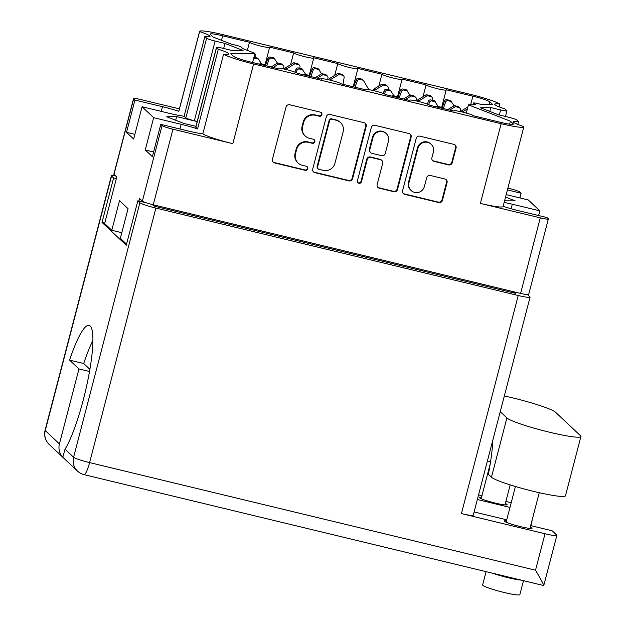 <?xml version="1.0" encoding="UTF-8"?>
<svg xmlns="http://www.w3.org/2000/svg" width="626" height="626" viewBox="0 0 626 626"><rect width="100%" height="100%" fill="white"/><g stroke="black" fill="none" stroke-linecap="round" stroke-linejoin="round"><path stroke-width="0.94" d="M503.132 206.337A23.999 2.387 14.6 0 0 519.447 210.915L546.967 217.558L548.243 218.764A9.844 0.978 14.6 0 1 548.353 218.967L528.673 294.525A9.844 0.978 -165.4 0 1 520.605 293.422L153.26 204.78A9.844 0.978 -165.4 0 1 142.376 201.134L139.59 198.512L138.933 201.048M499.321 114.988L500.636 109.941L490.776 107.562L480.338 107.727L498.445 114.777L508.304 117.156A7.692 0.767 14.6 0 1 516.81 120.012L518.555 121.655A23.999 2.387 14.6 0 0 513.414 121.812A23.999 2.387 14.6 0 0 513.688 122.32A23.999 2.387 14.6 0 0 523.821 126.609A27.693 2.754 14.6 0 1 523.845 126.82A27.693 2.754 14.6 0 1 501.152 123.705L253.593 63.969L232.833 143.675L172.94 129.222L153.26 204.78M500.636 109.941A7.692 0.767 14.6 0 0 506.935 110.802A7.692 0.767 14.6 0 0 506.849 110.645L505.104 108.994A23.999 2.387 -165.4 0 1 494.963 104.706A23.999 2.387 -165.4 0 1 494.697 104.198A23.999 2.387 -165.4 0 1 499.838 104.041A27.693 2.754 14.6 0 0 469.829 94.236L222.269 34.5A27.693 2.754 14.6 0 0 199.584 31.386A27.693 2.754 14.6 0 0 199.6 31.597L178.84 111.295A23.999 2.387 14.6 0 0 162.455 106.694L134.934 100.058L133.659 98.853L113.979 174.404A9.844 0.978 -165.4 0 1 113.869 174.2L133.549 98.642A9.844 0.978 14.6 0 0 133.659 98.853M431.197 144.277L430.735 143.847A8.083 7.911 133.3 0 0 417.472 147.861L408.496 182.33A8.083 7.911 133.3 0 0 410.687 190.077L411.141 190.507A8.083 7.911 133.3 0 0 424.405 186.485L426.697 177.69A3.02 2.958 133.3 0 1 430.344 175.476L444.937 178.997A3.02 2.958 133.3 0 1 447.066 182.604L442.449 200.343A3.02 2.958 133.3 0 1 438.803 202.558L404.709 194.334A3.02 2.958 133.3 0 1 402.573 190.727L416.212 138.377A3.02 2.958 133.3 0 1 419.858 136.163L453.952 144.387A3.02 2.958 133.3 0 1 456.08 147.994L452.254 162.682A3.02 2.958 133.3 0 1 448.607 164.896L434.021 161.375A3.02 2.958 133.3 0 1 431.885 157.768L433.388 152.024A8.083 7.911 133.3 0 0 431.197 144.277A8.083 7.911 133.3 0 0 417.925 148.292L408.95 182.761A8.083 7.911 133.3 0 0 411.141 190.507M358.917 183.277A2.113 2.074 133.3 0 0 361.468 181.736L367.227 159.63A3.02 2.958 133.3 0 1 370.874 157.416L380.545 159.755A3.02 2.958 133.3 0 1 382.682 163.363L377.149 184.592A3.02 2.958 133.3 0 0 379.286 188.199L393.871 191.72A3.02 2.958 133.3 0 0 397.518 189.506L411.157 137.157A3.02 2.958 133.3 0 0 409.021 133.549L374.935 125.325A3.02 2.958 133.3 0 0 371.288 127.532L357.423 180.757A2.113 2.074 133.3 0 0 358.917 183.277M357.782 182.549A2.113 2.074 133.3 0 0 361.006 181.305L361.468 181.736M523.845 126.82L503.085 206.525A27.693 2.754 -165.4 0 1 480.392 203.411L540.285 217.864A9.844 0.978 14.6 0 0 548.353 218.967M142.376 201.134L162.064 125.576L160.78 124.371L152.368 156.672L145.248 149.966L153.66 117.672L142.063 106.756L169.583 113.4A23.999 2.387 14.6 0 0 184.107 116.256L204.866 36.551A23.999 2.387 14.6 0 0 210.007 36.394A23.999 2.387 14.6 0 0 199.6 31.597M204.866 36.551L206.619 38.194A7.692 0.767 14.6 0 0 215.117 41.05L224.977 43.429L243.091 50.479L232.653 50.643L222.786 48.265A7.692 0.767 14.6 0 0 216.486 47.404A7.692 0.767 14.6 0 0 216.573 47.56L218.325 49.211A23.999 2.387 -165.4 0 1 228.725 54.008A23.999 2.387 -165.4 0 1 223.592 54.165A27.693 2.754 14.6 0 0 253.593 63.969M378.855 86.028L381.93 74.236L357.79 68.414A10.462 1.041 -165.4 0 1 357.908 68.633A10.462 1.041 -165.4 0 1 348.432 67.24A10.462 1.041 -165.4 0 1 337.774 63.586L313.642 57.756A10.462 1.041 -165.4 0 1 313.759 57.983A10.462 1.041 -165.4 0 1 304.283 56.583A10.462 1.041 -165.4 0 1 293.625 52.928L269.485 47.107A10.462 1.041 -165.4 0 1 269.603 47.326A10.462 1.041 -165.4 0 1 260.126 45.933A10.462 1.041 -165.4 0 1 249.477 42.278L222.684 35.815A15.384 1.526 -165.4 0 0 210.086 34.086A15.384 1.526 -165.4 0 0 210.25 34.407L213.004 37.004L231.268 44.11L236.01 45.26A4.617 0.462 14.6 0 1 241.104 46.966L242.88 48.632L254.985 53.351L230.791 53.734L233.545 56.324A15.384 1.526 -165.4 0 0 250.541 62.021L277.326 68.484A10.462 1.041 14.6 0 1 277.208 68.265A10.462 1.041 14.6 0 1 286.685 69.658A10.462 1.041 14.6 0 1 297.342 73.312L321.482 79.142A10.462 1.041 14.6 0 1 321.365 78.915A10.462 1.041 14.6 0 1 330.841 80.316A10.462 1.041 14.6 0 1 341.499 83.97L365.631 89.792A10.462 1.041 14.6 0 1 365.514 89.573A10.462 1.041 14.6 0 1 374.99 90.966A10.462 1.041 14.6 0 1 385.647 94.62L409.787 100.45A10.462 1.041 -165.4 0 1 409.67 100.223A10.462 1.041 -165.4 0 1 419.146 101.623A10.462 1.041 -165.4 0 1 429.796 105.278L453.936 111.099A10.462 1.041 -165.4 0 1 453.819 110.88A10.462 1.041 -165.4 0 1 463.295 112.273A10.462 1.041 -165.4 0 1 473.952 115.927L500.737 122.391A15.384 1.526 -165.4 0 0 513.343 124.12A15.384 1.526 -165.4 0 0 513.171 123.799L510.417 121.201L468.444 104.855L475.416 104.745L473.639 103.079L473.201 104.785M381.93 74.236A10.462 1.041 14.6 0 0 392.588 77.89A10.462 1.041 14.6 0 0 402.064 79.291A10.462 1.041 14.6 0 0 401.947 79.064L426.079 84.893A10.462 1.041 14.6 0 0 436.737 88.548A10.462 1.041 14.6 0 0 446.213 89.941A10.462 1.041 14.6 0 0 446.095 89.721L472.88 96.185A15.384 1.526 -165.4 0 1 489.884 101.881L492.639 104.472L482.114 104.644L477.372 103.493A4.617 0.462 14.6 0 0 473.592 102.977A4.617 0.462 14.6 0 0 473.639 103.079M519.901 197.926L521.122 193.238L519.838 192.033A9.844 0.978 14.6 0 0 508.961 188.387L507.874 188.129M538.618 215.547L539.839 210.852L528.242 199.944L506.184 194.616M539.839 210.852L512.318 204.217A23.999 2.387 14.6 0 0 504.149 202.417M504.564 200.829L515.143 200.836L505.542 197.096M521.122 193.238L507.404 189.928M153.66 117.672L181.18 124.308A23.999 2.387 -165.4 0 1 197.558 128.917L218.325 49.211M216.573 47.56L195.813 127.266L197.558 128.917M195.813 127.266A7.692 0.767 -165.4 0 1 195.727 127.101L216.486 47.404M215.117 41.05L194.357 120.748L197.198 121.436M194.357 120.748A7.692 0.767 -165.4 0 1 185.859 117.899L206.619 38.194M184.107 116.256L185.859 117.899M197.167 121.569L176.634 116.616L166.759 116.772L183.895 123.447L195.922 126.35M126.554 244.156L120.333 238.303L128.048 208.677L119.511 200.641L111.788 230.274L104.644 223.545L116.765 177.025L113.979 174.404M134.934 100.058L126.522 132.352L133.651 139.05L142.063 106.756M133.549 98.642A9.844 0.978 14.6 0 1 141.617 99.753L179.396 108.869M178.84 111.295A27.693 2.754 -165.4 0 1 178.817 111.092L199.584 31.386M162.064 125.576A9.844 0.978 14.6 0 0 172.94 129.222M232.833 143.675A27.693 2.754 -165.4 0 1 202.832 133.87A23.999 2.387 -165.4 0 1 188.301 131.014L160.78 124.371M352.594 178.668L366.226 126.311A3.02 2.958 133.3 0 0 364.097 122.712L330.004 114.48A3.02 2.958 133.3 0 0 326.357 116.694L312.718 169.043A3.02 2.958 133.3 0 0 314.855 172.651L348.948 180.875A3.02 2.958 133.3 0 0 352.594 178.668L352.133 178.238L365.772 125.889A3.02 2.958 133.3 0 0 365.169 123.212M315.363 115.278L319.338 116.233A2.113 2.074 133.3 0 0 321.318 112.664A2.113 2.074 133.3 0 0 320.395 112.164L289.697 104.753A3.02 2.958 133.3 0 0 286.051 106.968L272.42 159.317A3.02 2.958 133.3 0 0 274.548 162.924L305.245 170.335A2.113 2.074 133.3 0 0 307.225 166.759A2.113 2.074 133.3 0 0 306.31 166.258L302.335 165.303A9.664 9.46 133.3 0 1 295.511 153.761L296.646 149.403A9.664 9.46 133.3 0 1 308.321 142.329L312.288 143.284A2.113 2.074 133.3 0 0 314.268 139.708A2.113 2.074 133.3 0 0 313.352 139.215L309.377 138.252A9.664 9.46 133.3 0 1 302.561 126.718L303.696 122.352A9.664 9.46 133.3 0 1 315.363 115.278L314.909 114.848A9.664 9.46 133.3 0 0 303.234 121.921L303.696 122.352M305.183 135.983L304.721 135.552A9.664 9.46 133.3 0 1 302.1 126.288L303.234 121.921M298.132 163.034L297.679 162.603A9.664 9.46 133.3 0 1 295.057 153.331L296.192 148.972A9.664 9.46 133.3 0 1 307.859 141.899L311.834 142.853A2.113 2.074 133.3 0 0 314.025 139.512M273.022 161.985A3.02 2.958 133.3 0 0 274.094 162.494L304.792 169.904A2.113 2.074 133.3 0 0 306.983 166.555M314.909 114.848L318.877 115.81A2.113 2.074 133.3 0 0 321.068 112.461M313.321 171.712A3.02 2.958 133.3 0 0 314.393 172.22L348.486 180.444A3.02 2.958 133.3 0 0 352.133 178.238M332.124 119.323A2.113 2.074 133.3 0 0 329.566 120.865L317.601 166.821A2.113 2.074 133.3 0 0 319.088 169.341L323.282 170.358A9.664 9.46 133.3 0 0 334.949 163.276L343.134 131.867A9.664 9.46 133.3 0 0 336.311 120.333L331.663 118.893A2.113 2.074 133.3 0 0 329.112 120.442L329.566 120.865M318.172 168.848L317.718 168.417A2.113 2.074 133.3 0 1 317.139 166.391L329.112 120.442M340.513 122.602L340.051 122.172A9.664 9.46 133.3 0 0 335.857 119.902L336.311 120.333M331.663 118.893L335.857 119.902M377.752 187.26A3.02 2.958 133.3 0 0 378.824 187.769L393.418 191.29A3.02 2.958 133.3 0 0 397.064 189.075L410.703 136.726A3.02 2.958 133.3 0 0 410.093 134.058M381.86 160.459L381.406 160.037A3.02 2.958 133.3 0 0 380.092 159.325L370.412 156.985A3.02 2.958 133.3 0 0 366.766 159.2L361.006 181.305M388.417 141.327A8.083 7.911 133.3 0 0 386.226 133.581A8.083 7.911 133.3 0 0 372.963 137.603L369.802 149.739A3.02 2.958 133.3 0 0 371.93 153.347L381.61 155.686A3.02 2.958 133.3 0 0 385.256 153.472L388.417 141.327M386.226 133.581L385.772 133.15A8.083 7.911 133.3 0 0 372.509 137.172L372.963 137.603M370.615 152.634L370.162 152.212A3.02 2.958 133.3 0 1 369.34 149.309L372.509 137.172M432.488 160.436A3.02 2.958 133.3 0 0 433.56 160.945L448.153 164.466A3.02 2.958 133.3 0 0 451.8 162.251L455.626 147.564A3.02 2.958 133.3 0 0 455.024 144.896M403.175 193.395A3.02 2.958 133.3 0 0 404.247 193.904L438.341 202.128A3.02 2.958 133.3 0 0 441.987 199.913L446.612 182.174A3.02 2.958 133.3 0 0 446.009 179.506M111.788 230.274L121.796 232.684M423.012 96.686L426.079 84.893M466.3 113.079L468.444 104.855M509.642 124.167L510.417 121.201M252.599 62.514L254.985 53.351M247.364 50.377L249.477 42.278M290.55 64.721L293.625 52.928M334.707 75.378L337.774 63.586M223.662 48.476L224.977 43.429M518.555 121.655L517.827 124.457M489.775 111.405L490.776 107.562M175.687 120.255L176.634 116.616M223.592 54.165L202.832 133.87M145.248 149.966L153.589 151.977M126.522 132.352L134.872 134.363M499.102 106.843L499.838 104.041M116.342 178.637L113.603 177.972L111.545 176.039L45.252 430.563L59.431 443.904L78.954 368.941L69.572 360.114A67.076 11.933 103.6 0 1 89.056 325.356A67.076 11.933 103.6 0 1 83.274 399.936A67.076 11.933 103.6 0 1 65.041 449.186L62.843 457.043L62.185 456.534L62.983 456.73M474.117 511.951L506.747 519.823M530.684 525.597L552.132 530.778L556.702 535.073A14.461 1.44 14.6 0 1 556.866 535.387L543.751 585.56L84.048 474.641A14.461 2.574 -76.4 0 0 89.588 462.598L535.52 570.2L545.019 533.759L461.425 513.586L518.226 295.511A14.461 1.44 14.6 0 0 530.073 297.139A14.461 1.44 14.6 0 0 529.917 296.834L527.859 294.901L526.607 294.596M492.803 440.211A67.076 11.933 103.6 0 1 488.35 474.289L491.465 477.215A38.46 3.819 14.6 0 0 533.962 491.465A38.46 3.819 14.6 0 0 565.474 495.784L580.912 436.525A38.46 3.819 14.6 0 0 580.482 435.712L555.505 412.205A38.46 3.819 14.6 0 0 504.329 395.984M500.237 411.689L506.896 417.949A38.46 3.819 14.6 0 0 549.401 432.198A38.46 3.819 14.6 0 0 580.912 436.525M523.492 580.678L519.854 594.645A19.234 1.909 -165.4 0 1 504.094 592.478A19.234 1.909 -165.4 0 1 482.63 584.95L486.097 571.648M521.184 580.122A19.234 1.909 -165.4 0 1 507.952 577.665A19.234 1.909 -165.4 0 1 492.615 573.22M505.338 503.507A14.312 1.424 -165.4 0 1 507.091 504.712A14.312 1.424 -165.4 0 1 495.369 503.101A14.312 1.424 -165.4 0 1 479.399 497.498A14.312 1.424 -165.4 0 1 481.519 497.302M530.316 527.014A14.312 1.424 -165.4 0 1 532.069 528.219A14.312 1.424 -165.4 0 1 520.347 526.607A14.312 1.424 -165.4 0 1 504.376 521.004A14.312 1.424 -165.4 0 1 506.497 520.809M503.539 575.826A12.309 1.221 14.6 0 0 506.927 576.695A12.309 1.221 14.6 0 0 510.417 577.477M65.041 449.186L73.602 457.238L139.903 202.722L137.845 200.79L126.272 245.235L102.022 222.418L113.603 177.972M514.118 291.857L515.738 293.383L153.988 206.087L152.361 204.561M89.87 369.324L83.704 363.518A67.076 11.933 103.6 0 1 92.867 340.544M531.38 525.77A69.846 12.426 103.6 0 1 532.178 519.846M477.356 499.532L509.987 507.404M59.431 443.904A14.461 14.155 133.3 0 0 62.185 456.534M511.192 502.756L505.871 501.465M481.934 495.69L478.569 494.884M115.427 175.773A14.461 1.44 14.6 0 0 111.389 175.734A14.461 1.44 14.6 0 0 111.545 176.039M139.903 202.722A14.461 1.44 14.6 0 0 155.882 208.082L518.226 295.511M146.476 202.871L137.845 200.79M513.664 291.747L513.383 292.811M104.769 223.083L102.022 222.418M530.073 297.139L473.272 515.214A14.461 1.44 -165.4 0 1 461.425 513.586M545.019 533.759A14.461 1.44 14.6 0 0 556.866 535.387M543.587 585.451C544.229 585.568 541.545 580.482 535.52 570.2M487.411 460.932L490.557 461.691M78.954 368.941L89.502 371.484M69.572 360.114L83.704 363.518M255.596 57.647L255.823 56.324A2.152 2.105 133.3 0 0 254.782 54.141M283.547 68.93L283.836 67.24A2.152 2.105 133.3 0 0 283.21 65.354L282.115 64.322A2.152 2.105 133.3 0 0 281.176 63.821L277.709 62.983L271.113 66.982M261.637 63.899L257.763 58.171L254.297 57.334A2.152 2.105 133.3 0 0 253.96 57.279M258.859 59.204L255.392 58.367A2.152 2.105 133.3 0 0 253.577 58.758M283.21 65.354A2.152 2.105 133.3 0 0 282.271 64.854L278.805 64.016L273.108 67.467M277.709 62.983L278.805 64.016M327.695 79.58L327.985 77.89A2.152 2.105 133.3 0 0 327.359 76.012L326.263 74.979A2.152 2.105 133.3 0 0 325.332 74.471L321.866 73.633L315.261 77.64M305.785 74.549L301.912 68.821L298.445 67.984A2.152 2.105 133.3 0 0 295.902 69.384L294.924 72.147M303.007 69.854L299.549 69.016A2.152 2.105 133.3 0 0 296.998 70.417L296.2 72.663M327.359 76.012A2.152 2.105 133.3 0 0 326.428 75.503L322.961 74.666L317.265 78.125M321.866 73.633L322.961 74.666M416 100.888L416.29 99.198A2.152 2.105 133.3 0 0 415.664 97.32L414.568 96.287A2.152 2.105 133.3 0 0 413.637 95.778L410.171 94.941L403.567 98.947M394.09 95.856L390.217 90.128L386.751 89.291A2.152 2.105 133.3 0 0 384.207 90.692L383.229 93.454M391.313 91.161L387.846 90.324A2.152 2.105 133.3 0 0 385.303 91.725L384.505 93.97M415.664 97.32A2.152 2.105 133.3 0 0 414.733 96.811L411.266 95.974L405.57 99.432M410.171 94.941L411.266 95.974M460.157 111.545L460.439 109.855A2.152 2.105 133.3 0 0 459.82 107.969L458.725 106.936A2.152 2.105 133.3 0 0 457.786 106.436L454.32 105.598L447.723 109.597M438.247 106.514L434.374 100.786L430.907 99.949A2.152 2.105 133.3 0 0 428.356 101.349L427.378 104.104M435.469 101.819L432.003 100.982A2.152 2.105 133.3 0 0 429.459 102.374L428.653 104.628M459.82 107.969A2.152 2.105 133.3 0 0 458.881 107.469L455.415 106.631L449.718 110.082M454.32 105.598L455.415 106.631M299.752 68.297L299.971 66.982A2.152 2.105 133.3 0 0 299.353 65.096L298.25 64.063A2.152 2.105 133.3 0 0 297.319 63.562L293.852 62.725L285.511 67.78A6.769 6.628 133.3 0 0 285.433 67.827L284.235 69.079M277.475 63.124L273.906 57.913L270.44 57.076A2.152 2.105 133.3 0 0 267.889 58.468L265.44 65.394M275.002 58.938L271.535 58.108A2.152 2.105 133.3 0 0 268.984 59.501L266.707 65.926M299.353 65.096A2.152 2.105 133.3 0 0 298.414 64.588L294.948 63.758L286.606 68.813A6.769 6.628 133.3 0 0 286.536 68.86L285.581 69.392M286.348 69.58L286.536 68.86M293.852 62.725L294.948 63.758M342.985 84.33L344.128 77.632A2.152 2.105 133.3 0 0 343.502 75.754L342.406 74.721A2.152 2.105 133.3 0 0 341.467 74.212L338.001 73.375L329.667 78.43A6.769 6.628 133.3 0 0 329.589 78.485L328.392 79.737M321.623 73.782L318.055 68.563L314.588 67.725A2.152 2.105 133.3 0 0 312.045 69.126L309.588 76.043M319.15 69.596L315.684 68.758A2.152 2.105 133.3 0 0 313.141 70.159L310.864 76.575M343.502 75.754A2.152 2.105 133.3 0 0 342.563 75.245L339.096 74.408L330.763 79.463A6.769 6.628 133.3 0 0 330.685 79.51L329.73 80.042M330.497 80.23L330.685 79.51M338.001 73.375L339.096 74.408M388.05 89.604L388.276 88.289A2.152 2.105 133.3 0 0 387.65 86.404L386.555 85.371A2.152 2.105 133.3 0 0 385.624 84.87L382.157 84.033L373.816 89.088A6.769 6.628 133.3 0 0 373.738 89.135L372.54 90.387M367.971 89.534L368.221 88.571A6.769 6.628 133.3 0 0 368.174 88.493L363.299 80.245L362.204 79.22L358.745 78.383A2.152 2.105 133.3 0 0 356.194 79.776L353.667 86.904M363.299 80.245L359.84 79.416A2.152 2.105 133.3 0 0 357.29 80.809L355.012 87.233M387.65 86.404A2.152 2.105 133.3 0 0 386.719 85.895L383.253 85.066L374.911 90.121A6.769 6.628 133.3 0 0 374.833 90.167L373.886 90.7M374.653 90.887L374.833 90.167M368.628 89.628L368.221 88.571M382.157 84.033L383.253 85.066M432.206 100.262L432.433 98.939A2.152 2.105 133.3 0 0 431.807 97.061L430.711 96.028A2.152 2.105 133.3 0 0 429.772 95.52L426.306 94.682L417.972 99.737A6.769 6.628 133.3 0 0 417.894 99.792L416.697 101.044M409.928 95.089L406.36 89.87L402.894 89.033A2.152 2.105 133.3 0 0 400.35 90.434L397.893 97.351M407.456 90.903L403.989 90.066A2.152 2.105 133.3 0 0 401.446 91.466L399.169 97.883M431.807 97.061A2.152 2.105 133.3 0 0 430.868 96.553L427.401 95.715L419.068 100.77A6.769 6.628 133.3 0 0 418.99 100.817L418.035 101.349M418.802 101.537L418.99 100.817M426.306 94.682L427.401 95.715M467.912 106.882L462.121 110.395A6.769 6.628 133.3 0 0 462.043 110.442L460.846 111.694M454.085 105.739L450.509 100.528L447.042 99.691A2.152 2.105 133.3 0 0 444.499 101.083L442.042 108.008M451.604 101.553L448.138 100.723A2.152 2.105 133.3 0 0 445.595 102.116L443.318 108.541M467.387 108.901L463.217 111.428A6.769 6.628 133.3 0 0 463.138 111.475L462.191 112.007M462.95 112.195L463.138 111.475M442.339 108.306L441.22 107.226L437.754 106.397A2.152 2.105 133.3 0 0 435.97 106.764M442.316 108.259L438.849 107.422A2.152 2.105 133.3 0 0 438.466 107.367M398.191 97.648L397.072 96.576L393.605 95.739A2.152 2.105 133.3 0 0 391.813 96.114M398.167 97.609L394.701 96.772A2.152 2.105 133.3 0 0 394.317 96.717M309.886 76.341L308.767 75.269L305.3 74.431A2.152 2.105 133.3 0 0 303.508 74.807M309.862 76.302L306.396 75.464A2.152 2.105 133.3 0 0 306.012 75.41M265.737 65.691L264.61 64.611L261.144 63.774A2.152 2.105 133.3 0 0 259.36 64.149M265.706 65.644L262.239 64.807A2.152 2.105 133.3 0 0 261.864 64.752M408.496 182.33L408.95 182.761M520.605 293.422L540.285 217.864M480.392 203.411L501.152 123.705M153.722 205.844L153.957 204.945M302.1 126.288L302.561 126.718M311.834 142.853L312.288 143.284M307.859 141.899L308.321 142.329M296.192 148.972L296.646 149.403M295.057 153.331L295.511 153.761M304.792 169.904L305.245 170.335M274.094 162.494L274.548 162.924M318.877 115.81L319.338 116.233M365.772 125.889L366.226 126.311M348.486 180.444L348.948 180.875M314.393 172.22L314.855 172.651M317.139 166.391L317.601 166.821M410.703 136.726L411.157 137.157M397.064 189.075L397.518 189.506M393.418 191.29L393.871 191.72M378.824 187.769L379.286 188.199M380.092 159.325L380.545 159.755M370.412 156.985L370.874 157.416M366.766 159.2L367.227 159.63M369.34 149.309L369.802 149.739M448.153 164.466L448.607 164.896M433.56 160.945L434.021 161.375M417.472 147.861L417.925 148.292M446.612 182.174L447.066 182.604M441.987 199.913L442.449 200.343M438.341 202.128L438.803 202.558M404.247 193.904L404.709 194.334M455.626 147.564L456.08 147.994M451.8 162.251L452.254 162.682M165.092 207.636L164.81 208.701M503.899 290.519L504.173 289.455M470.635 104.824L472.88 96.185M489.884 101.881L489.196 104.526M513.03 124.324L513.171 123.799M222.684 35.815L221.518 40.314M179.959 129.003L181.18 124.308M161.234 111.381L162.455 106.694M511.137 208.755L512.318 204.217M491.465 477.215L506.896 417.949M111.389 175.734L45.088 430.25A14.461 1.44 -165.4 0 0 45.252 430.563A14.461 14.155 133.3 0 0 49.172 444.429L77.53 471.112A14.461 14.461 0 0 0 84.048 474.641M155.882 208.082L89.588 462.598A14.461 1.44 14.6 0 1 73.602 457.238A14.461 14.155 133.3 0 0 77.53 471.112M281.176 63.821L282.271 64.854M254.297 57.334L255.392 58.367M325.332 74.471L326.428 75.503M295.902 69.384L296.998 70.417M298.445 67.984L299.549 69.016M413.637 95.778L414.733 96.811M384.207 90.692L385.303 91.725M386.751 89.291L387.846 90.324M457.786 106.436L458.881 107.469M428.356 101.349L429.459 102.374M430.907 99.949L432.003 100.982M285.511 67.78L286.606 68.813M297.319 63.562L298.414 64.588M267.889 58.468L268.984 59.501M270.44 57.076L271.535 58.108M329.667 78.43L330.763 79.463M341.467 74.212L342.563 75.245M312.045 69.126L313.141 70.159M314.588 67.725L315.684 68.758M373.816 89.088L374.911 90.121M385.624 84.87L386.719 85.895M356.194 79.776L357.29 80.809M358.745 78.383L359.84 79.416M417.972 99.737L419.068 100.77M429.772 95.52L430.868 96.553M400.35 90.434L401.446 91.466M402.894 89.033L403.989 90.066M462.121 110.395L463.217 111.428M444.499 101.083L445.595 102.116M447.042 99.691L448.138 100.723M437.754 106.397L438.849 107.422M393.605 95.739L394.701 96.772M305.3 74.431L306.396 75.464M261.144 63.774L262.239 64.807M397.463 96.944L402.064 79.291M441.612 107.602L446.213 89.941M265.009 64.987L269.603 47.326M309.158 75.636L313.759 57.983M353.181 86.787L357.908 68.633M505.464 116.475L506.935 110.802M473.123 104.785L473.592 102.977M511.763 292.42L512.037 291.348M539.252 492.693L529.948 528.414M510.19 484.884L504.971 504.908M490.205 463.936L481.151 498.703M515.433 486.488L506.129 522.209M45.088 430.25A14.461 14.461 0 0 0 49.172 444.429M254.798 54.071L255.197 54.446"/></g></svg>
